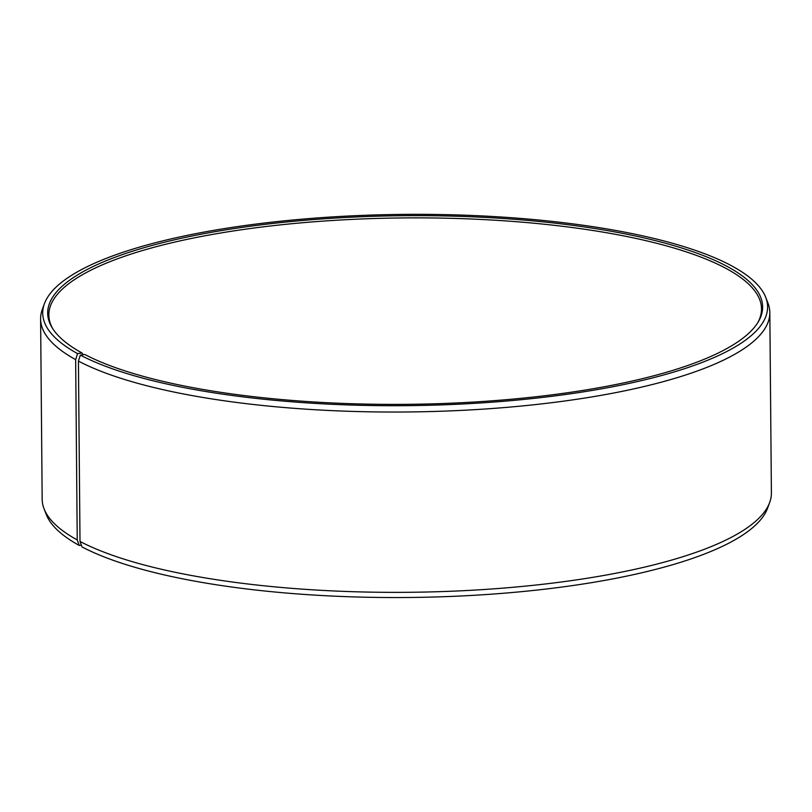 <?xml version="1.0" encoding="UTF-8"?>
<svg xmlns="http://www.w3.org/2000/svg" width="812" height="812" viewBox="0 0 812 812"><rect width="100%" height="100%" fill="white"/><g stroke="black" fill="none" stroke-linecap="round" stroke-linejoin="round"><path stroke-width="1.22" d="M52.902 328.931A356.336 94.03 179.5 0 1 48.852 315.056A356.336 94.03 179.5 0 1 326.647 220.864A356.336 94.03 179.5 0 1 727.247 269.097A356.336 94.03 179.5 0 1 761.504 308.834A356.336 94.03 179.5 0 1 757.708 322.78M83.068 354.702L82.063 353.007L77.566 353.606L75.658 359.625L77.231 539.939L79.241 545.441A362.457 95.643 179.5 0 1 46.284 514.524L44.071 508.85A364.629 96.212 179.5 0 1 42.173 499.278L40.6 318.964A364.629 96.212 179.5 0 1 42.325 309.362L44.437 303.647A362.457 95.643 179.5 0 1 343.009 216.296A362.457 95.643 179.5 0 1 732.759 266.438A362.457 95.643 179.5 0 1 765.716 297.354A362.457 95.643 179.5 0 1 505.612 401.108A362.457 95.643 179.5 0 1 80.327 355.088L78.429 361.107L80.002 541.431L82.002 546.923A362.457 95.643 179.5 0 0 472.107 595.409A362.457 95.643 179.5 0 0 767.563 508.231L769.674 502.516A364.629 96.212 179.5 0 1 472.452 590.212A364.629 96.212 179.5 0 1 80.002 541.431M77.231 539.939A364.629 96.212 179.5 0 1 44.071 508.85M75.658 359.625A364.629 96.212 179.5 0 1 40.6 318.964M77.566 353.606A362.457 95.643 179.5 0 1 44.437 303.647M82.063 353.007A357.493 94.334 179.5 0 1 52.303 328.007A357.493 94.334 179.5 0 1 298.999 220.803A357.493 94.334 179.5 0 1 728.262 267.036A357.493 94.334 179.5 0 1 758.276 321.846A357.493 94.334 179.5 0 1 459.166 402.833A357.493 94.334 179.5 0 1 84.783 354.468L80.327 355.088M765.716 297.354L767.929 303.028A364.629 96.212 179.5 0 1 769.827 312.6A364.629 96.212 179.5 0 1 488.672 408.761A364.629 96.212 179.5 0 1 78.429 361.107M769.827 312.6L771.4 492.914A364.629 96.212 179.5 0 1 769.674 502.516M79.241 545.441L81.362 545.156"/></g></svg>
